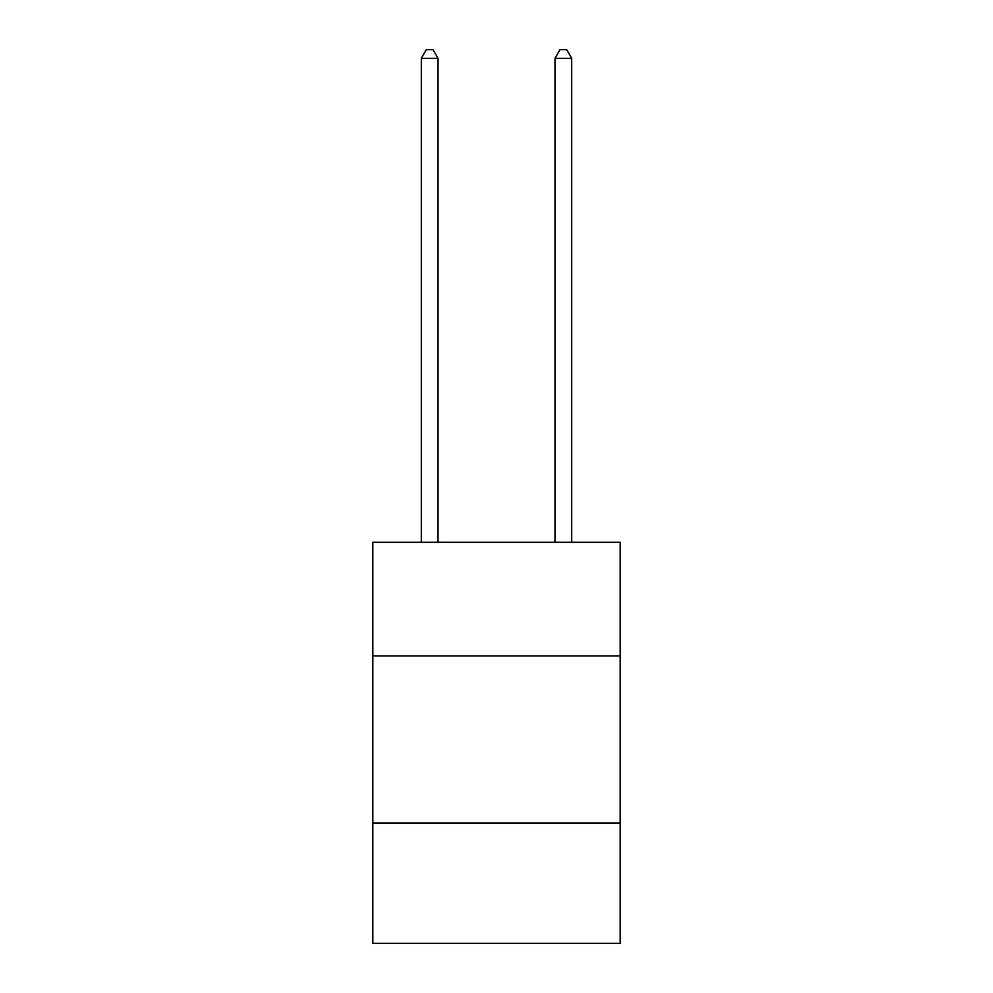 <?xml version="1.0" encoding="UTF-8"?>
<svg xmlns="http://www.w3.org/2000/svg" width="993" height="993" viewBox="0 0 993 993"><rect width="100%" height="100%" fill="white"/><g stroke="black" fill="none" stroke-linecap="round" stroke-linejoin="round"><path stroke-width="1.49" d="M620.166 655.926L620.166 542.29L372.834 542.29L372.834 655.926L620.166 655.926L620.166 943.35L372.834 943.35L372.834 655.926M620.166 823.036L372.834 823.036M438.012 542.29L438.012 58.339L421.305 58.339L421.305 542.29M421.305 58.339L426.32 49.65L432.998 49.65L438.012 58.339M571.695 542.29L571.695 58.339L554.988 58.339L554.988 542.29M554.988 58.339L560.002 49.65L566.68 49.65L571.695 58.339"/></g></svg>
